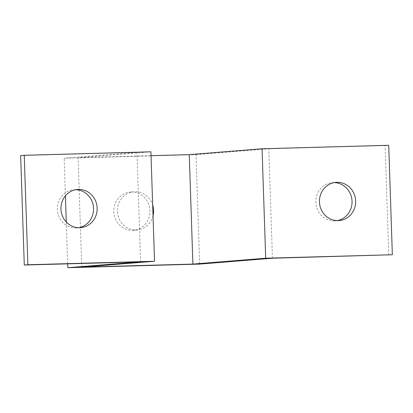 <?xml version="1.0" encoding="UTF-8"?>
<svg xmlns="http://www.w3.org/2000/svg" width="413" height="413" viewBox="0 0 413 413"><rect width="100%" height="100%" fill="white"/><g stroke="black" fill="none" stroke-linecap="round" stroke-linejoin="round"><path stroke-width="0.31" stroke-dasharray="2.06 1.55" d="M151.034 155.68L78.109 157.683L81.743 267.134M153.032 215.849A19.168 18.1 -94.6 0 1 137.044 229.989A19.168 18.1 -94.6 0 1 117.462 212.339A19.168 18.1 -94.6 0 1 133.962 191.782A19.168 18.1 -94.6 0 1 134.865 191.73A19.168 18.1 -94.6 0 1 152.671 204.967M150.905 151.814L78.109 157.683M388.757 255.033L385.123 145.583L388.721 145.293M199.639 264.093L196.005 154.643L64.175 158.256L65.419 195.814M66.292 222.029L67.68 263.84M131.272 192.019A19.168 18.1 85.4 0 0 130.369 192.071A19.168 18.1 85.4 0 0 113.864 212.628A19.168 18.1 85.4 0 0 133.445 230.278A19.168 18.1 85.4 0 0 149.981 210.202A19.168 18.1 85.4 0 0 131.272 192.019M196.005 154.643L268.801 148.773L272.435 258.223M385.123 145.583L268.801 148.773M334.215 182.608A19.168 18.1 85.4 0 0 333.312 182.608A19.168 18.1 85.4 0 0 332.408 182.654A19.168 18.1 85.4 0 0 315.909 203.217A19.168 18.1 85.4 0 0 335.49 220.867A19.168 18.1 85.4 0 0 337.276 220.625M20.65 155.577L136.971 152.387L140.601 261.842M136.971 152.387L64.175 158.256M75.724 189.696A19.168 18.1 85.4 0 0 74.82 189.696A19.168 18.1 85.4 0 0 73.917 189.748A19.168 18.1 85.4 0 0 57.417 210.305A19.168 18.1 85.4 0 0 76.999 227.955A19.168 18.1 85.4 0 0 78.785 227.718M76.999 227.955L80.592 227.666M73.917 189.748L77.51 189.453M335.49 220.867L339.083 220.578M332.408 182.654L336.001 182.365M133.445 230.278L137.044 229.989M130.369 192.071L133.962 191.782"/><path stroke-width="0.62" d="M154.539 261.269L150.905 151.814L24.243 155.288L27.877 264.743L154.539 261.269L81.743 267.134L182.551 264.372L192.892 264.088L265.688 258.218L262.059 148.763L388.721 145.293L392.35 254.744L265.688 258.218M67.68 263.84L67.804 267.707L199.639 264.093L272.435 258.223L392.35 254.744M192.892 264.088L189.262 154.632L151.034 155.68M152.671 204.967A19.168 18.1 -94.6 0 1 153.032 215.849M189.262 154.632L262.059 148.763M78.418 189.407A19.168 18.1 -94.6 0 1 97.122 207.584A19.168 18.1 -94.6 0 1 80.592 227.666A19.168 18.1 -94.6 0 1 61.01 210.016A19.168 18.1 -94.6 0 1 77.51 189.453A19.168 18.1 -94.6 0 1 78.418 189.407M336.91 182.319A19.168 18.1 -94.6 0 1 355.619 200.496A19.168 18.1 -94.6 0 1 339.083 220.578A19.168 18.1 -94.6 0 1 319.502 202.928A19.168 18.1 -94.6 0 1 336.001 182.365A19.168 18.1 -94.6 0 1 336.91 182.319M65.419 195.814L66.292 222.029M337.276 220.625A19.168 18.1 85.4 0 0 351.99 200.305A19.168 18.1 85.4 0 0 334.215 182.608M24.243 155.288L20.65 155.577L24.279 265.032L140.601 261.842L67.804 267.707M78.785 227.718A19.168 18.1 85.4 0 0 93.498 207.398A19.168 18.1 85.4 0 0 75.724 189.696M27.877 264.743L24.279 265.032"/></g></svg>

